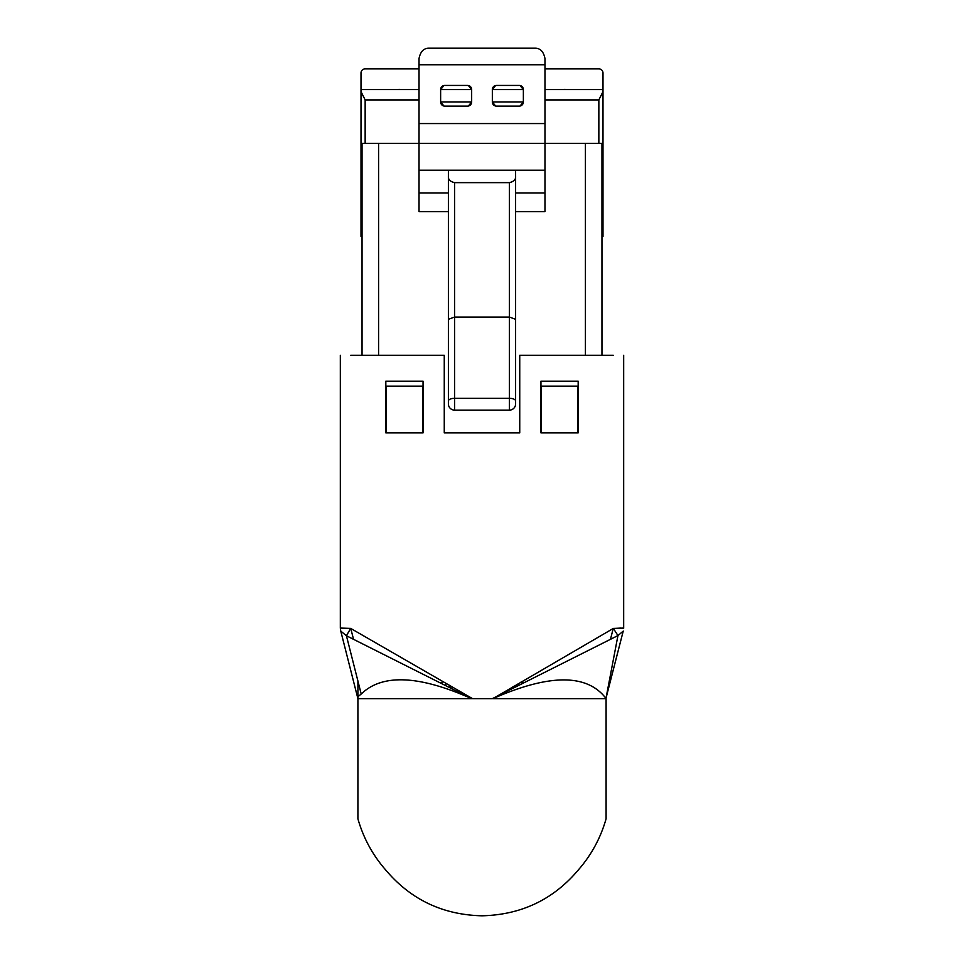 <?xml version="1.0" encoding="UTF-8"?>
<svg xmlns="http://www.w3.org/2000/svg" width="964" height="964" viewBox="0 0 964 964"><rect width="100%" height="100%" fill="white"/><g stroke="black" fill="none" stroke-linecap="round" stroke-linejoin="round"><path stroke-width="1.45" d="M621.298 628.239L623.672 628.227L623.672 355.318L623.672 628.07L613.333 628.42L492.905 698.647C549.408 673.752 587.088 673.679 605.958 698.406L623.238 631.046L606.091 697.683M613.333 628.42L617.948 635.565L492.339 698.647L472.553 698.647L350.667 628.395L340.328 628.07L340.328 355.318L340.328 628.07L340.774 631.119L346.425 635.746L350.667 628.395M578.171 381.178L540.949 381.178L540.949 432.884L578.171 432.884L578.171 381.178M385.829 432.884L423.051 432.884L423.051 381.178L385.829 381.178L385.829 432.884M613.333 355.318L519.741 355.318L519.741 432.884L444.259 432.884L444.259 355.318L350.667 355.318M541.455 432.884L541.455 386.347L577.653 386.347L577.653 432.884M541.25 432.884L541.25 386.142L577.858 386.142L577.858 432.884M422.75 432.884L422.75 386.142L386.142 386.142L386.142 432.884M422.545 432.884L422.545 386.347L386.347 386.347L386.347 432.884M509.402 410.134L454.598 410.134L454.598 398.313L509.402 398.313L509.402 410.134A6.206 6.206 0 0 0 515.607 403.928L515.607 400.976A6.206 2.651 180 0 0 509.402 398.313L509.402 317.06L515.607 319.313L515.607 400.976M454.598 410.134A6.206 6.206 0 0 1 448.393 403.928L448.393 400.976A6.206 2.651 0 0 1 454.598 398.313L454.598 317.06L448.393 319.313L448.393 400.976M419.027 89.568L361.006 89.568L361.006 91.628L365.151 99.907L365.151 143.335L419.027 143.335L419.027 211.586L448.393 211.586L448.393 319.313M544.973 123.561L419.027 123.561L419.027 58.539C420.425 51.466 423.871 48.019 429.366 48.2L534.634 48.2C540.129 48.019 543.576 51.466 544.973 58.539L544.973 143.335L602.994 143.335L602.994 91.628L598.849 99.907L598.849 143.335M419.027 123.561L419.027 143.335L544.973 143.335L544.973 211.586L515.607 211.586L515.607 319.313M544.973 170.218L515.607 170.218L515.607 192.969L544.973 192.969M515.607 192.969L515.607 211.586M419.027 170.218L448.393 170.218L448.393 211.586M365.151 143.335L361.006 143.335L361.006 236.409L362.042 236.409M361.211 694.032L346.425 635.746L471.553 698.647C418.942 675.174 382.166 673.631 361.211 694.032L357.909 696.695L357.909 698.647L340.762 631.071L357.909 698.647L357.909 818.798C363.356 837.969 372.646 855.068 385.781 870.07C410.748 899.617 442.813 914.86 482 915.8C521.187 914.86 553.252 899.617 578.219 870.07C591.354 855.068 600.644 837.969 606.091 818.798L606.091 698.647L492.905 698.647M623.214 631.143L617.948 635.565L605.958 698.406M357.909 696.695L357.909 681.018M515.33 687.091A109.788 109.788 0 0 0 513.306 686.476M523.705 682.886A116.536 116.536 0 0 0 521.126 681.934M443.307 681.789A116.536 116.536 0 0 0 440.355 682.861M445.802 685.597L445.802 683.223M518.198 685.657L518.198 683.633M450.983 688.188L450.983 686.392A109.788 109.788 0 0 0 448.742 687.067M513.017 688.26L513.017 686.633M614.61 628.395L621.033 628.07M340.774 631.119L340.328 628.07L349.474 628.371M602.994 143.335L602.994 236.409L601.958 236.409M602.994 91.628L602.994 73.023A4.133 4.133 0 0 0 598.849 68.878L544.973 68.878M448.393 192.969L419.027 192.969M602.994 89.568L544.973 89.568M601.958 355.318L601.958 143.335M419.027 68.878L365.151 68.878A4.133 4.133 0 0 0 361.006 73.023L361.006 89.568M448.393 170.218L515.607 170.218M509.402 317.06L454.598 317.06L454.598 182.63L509.402 182.63L509.402 317.06M448.393 176.376C448.091 179.497 450.164 181.581 454.598 182.63M515.607 176.376C515.909 179.497 513.836 181.581 509.402 182.63M468.371 106.028L471.661 101.967L471.661 89.568A4.133 4.133 0 0 0 467.528 85.422L444.778 85.422A4.133 4.133 0 0 0 440.632 89.568L443.934 85.519M443.934 106.028L440.632 101.967L471.661 101.967A4.133 4.133 0 0 1 467.528 106.112L444.778 106.112A4.133 4.133 0 0 1 440.632 101.967L440.632 89.568L471.661 89.568L468.371 85.519M495.629 106.028L492.339 101.967L492.339 89.568A4.133 4.133 0 0 1 496.472 85.422L519.222 85.422A4.133 4.133 0 0 1 523.368 89.568L520.066 85.519M520.066 106.028L523.368 101.967L492.339 101.967A4.133 4.133 0 0 0 496.472 106.112L519.222 106.112A4.133 4.133 0 0 0 523.368 101.967L523.368 89.568L492.339 89.568L495.629 85.519M361.006 91.628L361.006 143.335M362.042 355.318L362.042 143.335M399.06 89.29L398.036 89.568M564.94 89.29L565.964 89.568M610.477 639.313L613.225 628.48M353.523 639.301L350.763 628.444M598.849 99.907L544.973 99.907M365.151 99.907L419.027 99.907M471.553 698.647L357.909 698.647M585.413 355.318L585.413 143.335M419.027 64.745L544.973 64.745M378.587 355.318L378.587 143.335"/></g></svg>
